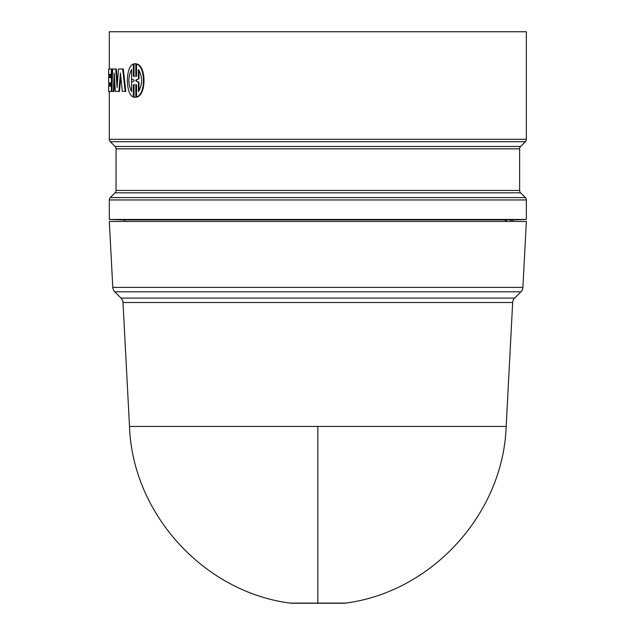 <?xml version="1.0" encoding="UTF-8"?>
<svg xmlns="http://www.w3.org/2000/svg" width="635" height="635" viewBox="0 0 635 635"><rect width="100%" height="100%" fill="white"/><g stroke="black" fill="none" stroke-linecap="round" stroke-linejoin="round"><path stroke-width="0.95" d="M512.667 302.498L122.999 302.498A6.723 6.723 0 0 0 121.039 298.093L514.628 298.093A6.723 6.723 0 0 0 512.667 302.498L506.174 426.434L129.5 426.434C132.445 513.612 203.557 591.86 290.068 603.107L345.607 603.107A13.454 13.454 0 0 1 343.63 603.25L292.044 603.25A13.454 13.454 0 0 1 290.068 603.107M112.784 287.393A6.723 6.723 0 0 0 114.745 291.798L520.93 291.798A6.723 6.723 0 0 0 522.891 287.393L112.784 287.393L109.323 221.432L526.351 221.432L522.891 287.393M512.897 221.432L512.897 219.916L526.351 219.448L109.323 219.448L109.323 199.954A3.365 3.365 0 0 1 110.307 197.572L115.062 192.818A3.365 3.365 0 0 0 116.046 190.444L519.62 190.444A3.365 3.365 0 0 0 520.605 192.818L525.367 197.572L110.307 197.572M526.351 219.448L526.351 199.954A3.365 3.365 0 0 0 525.367 197.572M519.62 148.836L116.046 148.836A3.365 3.365 0 0 0 115.062 146.455L520.605 146.455A3.365 3.365 0 0 0 519.62 148.836L519.62 190.444M109.323 68.993L109.323 31.75L526.351 31.75L526.351 139.319A3.365 3.365 0 0 1 525.367 141.7L110.307 141.7A3.365 3.365 0 0 1 109.323 139.319L109.323 91.408M512.897 219.916L124.603 219.916L124.603 221.432M124.603 219.98L109.323 219.448M116.046 148.836L116.046 190.444M520.605 146.455L525.367 141.7M115.062 146.455L110.307 141.7M122.666 68.993L123.293 68.993L125.809 91.408L125.19 91.408L122.666 68.993L118.507 68.993L117.102 87.566L115.713 68.993L112.72 68.993L111.831 91.408L113.967 91.408L114.57 79.081M120.745 76.462L119.539 91.408L115.308 91.408L114.229 73.025L113.308 91.408M115.713 68.993L116.364 68.993L117.411 83.28M133.286 64.048C125.444 66.604 125.452 94.456 133.286 96.996L133.286 84.892L134.009 84.638L134.009 97.234L135.803 97.234L135.803 84.638L136.557 84.892L136.557 96.996C145.732 94.44 145.725 66.588 136.557 64.048L136.557 76.152L135.803 76.406L135.803 63.81L134.009 63.81L134.009 76.406L133.286 76.152L133.286 64.048L133.882 64.048L133.882 76.152L134.604 76.406M134.898 63.706L136.39 63.81L136.39 76.224M136.557 64.048L137.144 64.048C146.296 66.635 146.272 94.432 137.144 96.996L136.557 96.996M136.39 84.82L136.39 97.234L134.898 97.338M134.604 84.638L133.882 84.892L133.882 96.996L133.286 96.996M111.347 68.993L108.648 68.993L108.648 74.279L110.419 74.279L109.323 74.279L109.323 77.557L110.419 77.557L108.648 77.557L108.648 82.844L110.419 82.844L109.323 82.844L109.323 86.13L110.419 86.13L108.648 86.13L108.648 91.408L111.347 91.408L111.347 68.993L112.014 68.993L112.014 86.622M511.024 221.432L511.024 219.916M505.325 219.916L505.317 221.432M506.27 221.432L506.27 219.916M133.286 76.152L133.882 76.152M133.286 84.892L133.882 84.892M135.803 97.234L136.39 97.234M135.803 63.81L136.39 63.81M110.419 82.844L110.419 86.13M111.347 91.408L111.831 91.408M110.419 74.279L110.419 77.557M108.736 86.13L108.736 82.844M108.736 77.557L108.736 74.279M125.19 91.408L122.317 91.408L120.404 73.025L118.904 91.408M135.803 80.931L135.803 80.113L138.43 78.859L138.43 69.437C142.645 76.819 142.645 84.201 138.43 91.607L138.43 82.177L135.803 80.931L139.009 82.177L139.009 90.805M131.572 69.437L131.572 78.859L134.009 80.113L134.009 80.931L131.572 82.177L131.572 91.607C128.008 84.209 128.008 76.819 131.572 69.437M135.803 80.113L136.39 80.113L136.39 80.931M138.43 78.859L136.39 80.113M138.43 82.177L139.009 82.177M139.009 78.859L139.009 70.231M131.572 70.406L131.572 90.63M317.833 603.107L317.833 426.434M520.605 192.818L115.062 192.818M526.351 199.954L109.323 199.954M526.351 139.319L109.323 139.319M514.628 298.093L520.93 291.798M506.174 426.434C503.222 513.612 432.117 591.86 345.607 603.107M129.5 426.434L122.999 302.498M121.039 298.093L114.745 291.798"/></g></svg>
